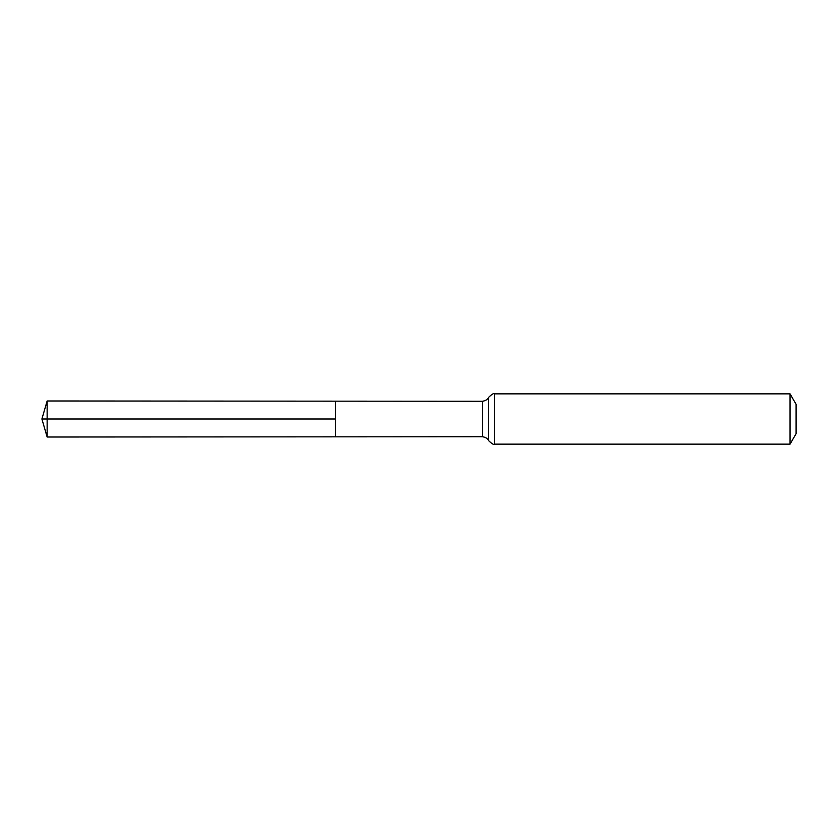 <?xml version="1.0" encoding="UTF-8"?>
<svg xmlns="http://www.w3.org/2000/svg" width="838" height="838" viewBox="0 0 838 838"><rect width="100%" height="100%" fill="white"/><g stroke="black" fill="none" stroke-linecap="round" stroke-linejoin="round"><path stroke-width="1.26" d="M335.451 419L335.451 401.161L47.138 400.983L47.138 437.017L335.451 436.839L335.451 401.161L482.437 401.255L482.437 436.745L335.451 436.839L335.451 419M790.056 393.86L790.056 444.14L796.1 433.665L796.1 404.335L790.056 393.86L494.42 393.86C493.781 393.012 491.78 394.248 488.428 397.558C488.722 396.835 487.946 400.48 482.437 401.255M47.138 400.983L41.9 419L335.451 419L41.9 419L47.138 437.017M790.056 444.14L494.42 444.14L494.42 393.86M494.42 444.14C493.781 444.988 491.78 443.752 488.428 440.442L488.428 397.558M488.428 440.442C488.722 441.165 487.946 437.52 482.437 436.745"/></g></svg>
